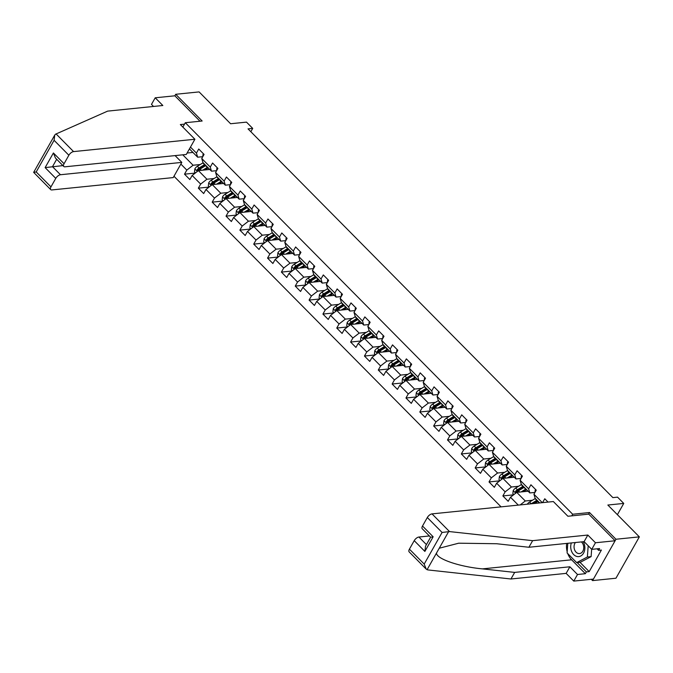 <?xml version="1.0" encoding="UTF-8"?>
<svg xmlns="http://www.w3.org/2000/svg" width="673" height="673" viewBox="0 0 673 673"><rect width="100%" height="100%" fill="white"/><g stroke="black" fill="none" stroke-linecap="round" stroke-linejoin="round"><path stroke-width="1.01" d="M591.289 579.31L592.568 580.597L615.955 578.225L639.35 536.869L615.963 539.25L589.523 512.532L572.681 514.239L571.772 515.855M173.971 176.25L501.074 506.862M592.568 580.597L615.963 539.25M572.681 514.239L185.311 122.722L202.152 121.014L175.712 94.287L174.854 95.802L200.016 121.233M175.712 94.287L199.099 91.907L230.595 123.748L246.495 122.124L252.712 128.4L248.034 128.88L612.867 497.616L617.545 497.145L623.753 503.421L607.854 505.036L639.35 536.869M182.846 127.079L185.311 122.722M548.049 502.083L544.768 498.76L542.573 502.638M518.286 505.112L510.487 497.229L508.182 501.309L502.857 495.925L513.583 494.832M180.86 164.069L186.816 170.101L184.511 174.172L189.836 179.556L192.142 175.476L200.663 184.082L198.35 188.162L203.675 193.546L205.988 189.466L214.502 198.072L212.197 202.152L217.522 207.536L219.827 203.456L228.34 212.062L226.035 216.142L231.361 221.526L233.666 217.446L242.187 226.052L239.874 230.132L245.199 235.516L247.504 231.436L256.026 240.042L253.721 244.122L259.038 249.498L261.351 245.426L269.865 254.032L267.56 258.112L272.885 263.488L275.19 259.416L283.712 268.022L281.398 272.102L286.723 277.478L289.028 273.398L297.55 282.012L295.245 286.092L300.562 291.468L302.875 287.388L311.389 296.002L309.084 300.074L314.409 305.458L316.714 301.378L325.227 309.992L322.922 314.064L328.247 319.448L330.552 315.368L339.074 323.974L336.761 328.054L342.086 333.438L344.399 329.358L352.913 337.964L350.608 342.044L355.933 347.428L358.238 343.348L366.751 351.954L364.446 356.034L369.771 361.418L372.076 357.338L380.598 365.944L378.285 370.024L383.61 375.408L385.915 371.328L394.437 379.934L392.132 384.014L397.449 389.389L399.762 385.318L408.275 393.924L405.97 398.004L411.296 403.379L413.601 399.299L422.122 407.914L419.809 411.994L425.134 417.369L427.439 413.289L435.961 421.904L433.656 425.984L438.973 431.359L441.286 427.279L449.8 435.894L447.495 439.965L452.82 445.349L455.125 441.269L463.638 449.884L461.333 453.955L466.658 459.339L468.963 455.259L477.485 463.865L475.172 467.945L480.497 473.329L482.81 469.249L491.324 477.855L489.019 481.935L494.344 487.319L496.649 483.239L505.162 491.845L502.857 495.925M190.467 147.084L196.432 153.108L198.737 149.027L204.062 154.411L201.757 158.492L210.27 167.097L212.575 163.017L217.901 168.401L215.596 172.481L224.109 181.087L226.422 177.007L231.748 182.391L229.434 186.471L237.956 195.077L240.261 190.997L245.586 196.381L243.281 200.461L251.795 209.067L254.1 204.987L259.425 210.371L257.12 214.443L265.633 223.057L267.947 218.977L273.263 224.361L270.958 228.433L279.48 237.047L281.785 232.967L287.11 238.343L284.797 242.423L293.319 251.037L295.624 246.957L300.949 252.333L298.644 256.413L307.157 265.027L309.471 260.947L314.787 266.323L312.482 270.403L321.004 279.009L323.309 274.937L328.634 280.313L326.321 284.393L334.843 292.999L337.148 288.919L342.473 294.303L340.168 298.383L348.681 306.989L350.986 302.909L356.311 308.293L354.006 312.373L362.52 320.979L364.833 316.899L370.158 322.283L367.845 326.363L376.367 334.969L378.672 330.889L383.997 336.273L381.692 340.353L390.205 348.959L392.51 344.879L397.836 350.263L395.531 354.334L404.044 362.949L406.357 358.869L411.683 364.244L409.369 368.324L417.891 376.939L420.196 372.859L425.521 378.234L423.208 382.314L431.73 390.929L434.035 386.849L439.36 392.224L437.055 396.304L445.568 404.91L447.882 400.839L453.198 406.214L450.893 410.294L459.415 418.9L461.72 414.829L467.045 420.204L464.732 424.284L473.254 432.89L475.559 428.81L480.884 434.194L478.579 438.274L487.092 446.88L489.397 442.8L494.722 448.184L492.417 452.264L500.931 460.87L503.244 456.79L508.569 462.174L506.256 466.254L514.778 474.86L517.083 470.78L522.408 476.164L520.103 480.244L528.616 488.85L530.921 484.77L536.246 490.154L533.941 494.226L542.287 502.664M539.712 502.933L535.153 498.323L533.941 494.226M520.103 480.244L521.314 484.333L529.828 492.939L534.968 492.417M532.427 500.258L525.277 500.981L516.763 492.375L528.128 491.223M529.828 492.939L528.616 488.85M520.195 504.918L525.277 500.981M510.487 497.229L516.763 492.375M506.256 466.254L507.467 470.343L515.989 478.949L521.129 478.427M518.589 486.268L511.438 487L502.916 478.385L514.29 477.233M515.989 478.949L514.778 474.86M505.162 491.845L511.438 487M496.649 483.239L502.916 478.385M492.417 452.264L493.629 456.353L502.151 464.959L507.282 464.437M504.75 472.278L497.591 473.01L489.078 464.395L500.443 463.243M502.151 464.959L500.931 460.87M491.324 477.855L497.591 473.01M482.81 469.249L489.078 464.395M478.579 438.274L479.79 442.363L488.304 450.969L493.444 450.447M490.903 458.288L483.752 459.02L475.239 450.405L486.604 449.253M488.304 450.969L487.092 446.88M477.485 463.865L483.752 459.02M468.963 455.259L475.239 450.405M464.732 424.284L465.952 428.373L474.465 436.979L479.605 436.457M477.064 444.298L469.914 445.03L461.392 436.424L472.766 435.263M474.465 436.979L473.254 432.89M463.638 449.884L469.914 445.03M455.125 441.269L461.392 436.424M450.893 410.294L452.105 414.383L460.626 422.997L465.758 422.467M463.226 430.308L456.075 431.04L447.553 422.434L458.927 421.273M460.626 422.997L459.415 418.9M449.8 435.894L456.075 431.04M441.286 427.279L447.553 422.434M437.055 396.304L438.266 400.393L446.779 409.007L451.92 408.477M449.379 416.326L442.228 417.05L433.715 408.444L445.08 407.283M446.779 409.007L445.568 404.91M435.961 421.904L442.228 417.05M427.439 413.289L433.715 408.444M423.208 382.314L424.427 386.403L432.941 395.017L438.081 394.496M435.54 402.336L428.39 403.06L419.868 394.454L431.242 393.293M432.941 395.017L431.73 390.929M422.122 407.914L428.39 403.06M413.601 399.299L419.868 394.454M409.369 368.324L410.58 372.413L419.102 381.027L424.234 380.506M421.702 388.346L414.551 389.07L406.029 380.464L417.403 379.303M419.102 381.027L417.891 376.939M408.275 393.924L414.551 389.07M399.762 385.318L406.029 380.464M395.531 354.334L396.742 358.431L405.264 367.037L410.395 366.516M407.863 374.356L400.704 375.08L392.191 366.474L403.556 365.321M405.264 367.037L404.044 362.949M394.437 379.934L400.704 375.08M385.915 371.328L392.191 366.474M381.692 340.353L382.903 344.441L391.417 353.047L396.557 352.526M394.016 360.366L386.866 361.09L378.352 352.484L389.717 351.331M391.417 353.047L390.205 348.959M380.598 365.944L386.866 361.09M372.076 357.338L378.352 352.484M367.845 326.363L369.056 330.451L377.578 339.057L382.718 338.536M380.178 346.376L373.027 347.108L364.505 338.494L375.879 337.341M377.578 339.057L376.367 334.969M366.751 351.954L373.027 347.108M358.238 343.348L364.505 338.494M354.006 312.373L355.218 316.461L363.74 325.067L368.871 324.546M366.339 332.386L359.18 333.118L350.667 324.504L362.032 323.351M363.74 325.067L362.52 320.979M352.913 337.964L359.18 333.118M344.399 329.358L350.667 324.504M340.168 298.383L341.379 302.471L349.893 311.077L355.033 310.556M352.492 318.396L345.342 319.128L336.828 310.514L348.193 309.361M349.893 311.077L348.681 306.989M339.074 323.974L345.342 319.128M330.552 315.368L336.828 310.514M326.321 284.393L327.541 288.481L336.054 297.087L341.194 296.566M338.654 304.406L331.503 305.138L322.981 296.532L334.355 295.371M336.054 297.087L334.843 292.999M325.227 309.992L331.503 305.138M316.714 301.378L322.981 296.532M312.482 270.403L313.694 274.491L322.216 283.106L327.347 282.576M324.815 290.416L317.664 291.148L309.143 282.542L320.516 281.381M322.216 283.106L321.004 279.009M311.389 296.002L317.664 291.148M302.875 287.388L309.143 282.542M298.644 256.413L299.855 260.501L308.369 269.116L313.509 268.586M310.968 276.435L303.817 277.158L295.304 268.552L306.669 267.391M308.369 269.116L307.157 265.027M297.55 282.012L303.817 277.158M289.028 273.398L295.304 268.552M284.797 242.423L286.017 246.511L294.53 255.126L299.67 254.604M297.13 262.445L289.979 263.168L281.457 254.562L292.831 253.401M294.53 255.126L293.319 251.037M283.712 268.022L289.979 263.168M275.19 259.416L281.457 254.562M270.958 228.433L272.17 232.53L280.691 241.136L285.823 240.614M283.291 248.455L276.14 249.178L267.618 240.572L278.992 239.411M280.691 241.136L279.48 237.047M269.865 254.032L276.14 249.178M261.351 245.426L267.618 240.572M257.12 214.443L258.331 218.54L266.853 227.146L271.985 226.624M269.452 234.465L262.293 235.188L253.78 226.582L265.145 225.43M266.853 227.146L265.633 223.057M256.026 240.042L262.293 235.188M247.504 231.436L253.78 226.582M243.281 200.461L244.492 204.55L253.006 213.156L258.146 212.634M255.605 220.475L248.455 221.207L239.941 212.592L251.307 211.44M253.006 213.156L251.795 209.067M242.187 226.052L248.455 221.207M233.666 217.446L239.941 212.592M229.434 186.471L230.646 190.56L239.167 199.166L244.307 198.644M241.767 206.485L234.616 207.217L226.094 198.602L237.468 197.45M239.167 199.166L237.956 195.077M228.34 212.062L234.616 207.217M219.827 203.456L226.094 198.602M215.596 172.481L216.807 176.57L225.329 185.176L230.46 184.654M227.928 192.495L220.769 193.227L212.256 184.612L223.621 183.46M225.329 185.176L224.109 181.087M214.502 198.072L220.769 193.227M205.988 189.466L212.256 184.612M201.757 158.492L202.968 162.58L211.482 171.186L216.622 170.664M214.081 178.505L206.931 179.237L198.417 170.622L209.783 169.47M211.482 171.186L210.27 167.097M200.663 184.082L206.931 179.237M192.142 175.476L198.417 170.622M189.441 148.91L197.643 157.196L202.783 156.674M200.243 164.515L193.092 165.247L182.77 154.815M192.924 152.435L187.111 153.023M197.643 157.196L196.432 153.108M186.816 170.101L193.092 165.247M617.385 514.677L623.753 503.421M250.836 131.715L252.712 128.4M184.511 174.172L195.237 173.087M198.35 188.162L209.076 187.077M212.197 202.152L222.923 201.067M226.035 216.142L236.761 215.049M239.874 230.132L250.6 229.039M253.721 244.122L264.439 243.029M267.56 258.112L278.286 257.019M281.398 272.102L292.124 271.009M295.245 286.092L305.963 284.999M309.084 300.074L319.81 298.989M322.922 314.064L333.648 312.979M336.761 328.054L347.487 326.969M350.608 342.044L361.334 340.95M364.446 356.034L375.172 354.94M378.285 370.024L389.011 368.93M392.132 384.014L402.849 382.92M405.97 398.004L416.696 396.91M419.809 411.994L430.535 410.9M433.656 425.984L444.373 424.89M447.495 439.965L458.22 438.88M461.333 453.955L472.059 452.87M475.172 467.945L485.898 466.86M489.019 481.935L499.745 480.842M589.523 512.532L588.614 514.138M203.439 153.789L203.339 153.848A3.802 1.817 135.3 0 0 203.078 156.144M204.971 169.958L207.292 168.536A9.119 4.358 -44.7 0 1 208.302 167.972M202.75 170.185L207.309 167.392A10.987 5.249 -44.7 0 1 207.57 167.232M195.448 172.919L194.489 171.952L194.867 168.822A3.802 1.817 -44.7 0 1 197.357 166.29L202.876 162.908A10.987 5.249 -44.7 0 1 203.137 162.748M209.034 168.704L208.798 169.386A5.241 2.507 135.3 0 0 208.739 169.579M204.819 164.456A10.987 5.249 135.3 0 0 204.558 164.607L199.04 167.989A3.802 1.817 135.3 0 0 197.147 169.68L198.207 170.757A3.802 1.817 -44.7 0 1 200.108 169.066L205.627 165.684A10.987 5.249 -44.7 0 1 205.888 165.524M197.147 169.68L198.493 169.537A1.935 0.925 -44.7 0 1 199.023 169.142L204.542 165.751A9.119 4.358 -44.7 0 1 205.551 165.188M571.36 542.934A9.338 7.058 -95.8 0 0 571.352 550.699A9.338 7.058 -95.8 0 0 580.732 555.999A9.338 7.058 -95.8 0 0 584.231 543.944A9.338 7.058 -95.8 0 0 583.205 541.731M575.407 542.522A6.394 4.829 -95.8 0 0 574.49 549.521A6.394 4.829 -95.8 0 0 579.546 553.568A6.394 4.829 -95.8 0 0 583.306 544.894A6.394 4.829 -95.8 0 0 581.371 541.916M591.651 549.269L591.113 556.621L580.412 562.233L576.668 562.611L567.087 552.928L567.793 543.296M588.194 545.778L587.369 557L576.668 562.611M591.113 556.621L587.369 557M194.901 139.261L73.567 151.602A4.307 2.061 135.3 0 0 68.865 155.244L64.061 163.732A4.307 2.061 135.3 0 0 63.8 166.483A4.307 2.061 135.3 0 0 64.97 166.803L186.295 154.462L194.901 139.261L180.347 124.555L184.52 124.126M68.865 155.244L54.092 140.312L54.749 135.071L55.48 134.23L107.646 111.121L162.841 105.51L155.211 97.795L151.484 104.391L153.528 106.46M155.211 97.795L174.854 95.802M55.775 178.379L50.971 186.867A4.307 2.061 135.3 0 0 50.711 189.609A4.307 2.061 135.3 0 0 51.88 189.937L173.213 177.588L181.811 162.395L60.477 174.736A4.307 2.061 135.3 0 0 55.775 178.379L45.125 167.611L62.934 165.608M175.089 155.598L181.811 162.395M63.8 166.483L55.447 158.037L53.411 152.973L64.061 163.732M54.749 135.071L33.65 172.364L50.711 189.609M33.902 172.364L36.199 171.935L50.971 186.867M449.53 531.586L442.085 532.452L427.313 517.529A4.307 2.061 -44.7 0 1 432.016 513.886L449.53 531.586L532.637 540.663L587.832 535.043L595.462 542.758L615.114 540.764L588.757 514.13L567.894 516.25L553.349 501.545L432.016 513.886M579.941 562.275L589.186 571.621L601.384 550.051L598.583 550.337L599.593 548.554L591.735 549.353L584.105 541.639L528.911 547.258L496.624 543.734L458.7 543.195L439.233 548.234L436.483 553.097C436.415 558.868 459.264 566.716 482.398 568.878L514.685 572.403L569.88 566.784L577.51 574.498L585.367 573.699L571.613 559.801A16.152 12.207 84.2 0 1 567.768 553.618M528.911 547.258L532.637 540.663M591.735 549.353L595.462 542.758M584.105 541.639L587.832 535.043M409.42 549.151L424.192 564.083L426.228 569.139L409.159 551.894A4.307 2.061 -44.7 0 1 409.42 549.151L414.223 540.655A4.307 2.061 -44.7 0 1 418.926 537.02L426.421 544.6M429.366 535.96L418.926 537.02M589.186 571.621L586.376 571.907L585.367 573.699M426.228 569.139L427.843 569.922L510.95 578.99L566.144 573.379L573.775 581.093L577.51 574.498M573.775 581.093L593.426 579.091L615.114 540.764M566.144 573.379L569.88 566.784M510.95 578.99L514.685 572.403M422.509 526.017L433.151 536.776L424.873 551.423L425.529 546.182L430.611 537.205L422.249 528.759A4.307 2.061 -44.7 0 1 422.509 526.017L427.313 517.529M567.179 551.742A16.152 12.207 84.2 0 1 566.674 543.414M598.583 550.337L597.069 548.806M577.131 562.561L586.376 571.907M433.151 536.776L431.401 537.155M217.286 167.77L217.186 167.838A3.802 1.817 135.3 0 0 216.925 170.134M231.125 181.76L231.024 181.828A3.802 1.817 135.3 0 0 230.763 184.124M218.809 183.948L221.131 182.526A9.119 4.358 -44.7 0 1 222.14 181.962M216.588 184.175L221.148 181.382A10.987 5.249 -44.7 0 1 221.409 181.222M209.286 186.909L208.327 185.941L208.706 182.812A3.802 1.817 -44.7 0 1 211.196 180.28L216.714 176.898A10.987 5.249 -44.7 0 1 216.975 176.738M222.872 182.694L222.637 183.376A5.241 2.507 135.3 0 0 222.578 183.569M218.658 178.438A10.987 5.249 135.3 0 0 218.397 178.597L212.887 181.979A3.802 1.817 135.3 0 0 210.986 183.67L212.045 184.747A3.802 1.817 -44.7 0 1 213.947 183.056L219.465 179.674A10.987 5.249 -44.7 0 1 219.726 179.514M210.986 183.67L212.332 183.527A1.935 0.925 -44.7 0 1 212.861 183.132L218.38 179.741A9.119 4.358 -44.7 0 1 219.39 179.178M232.648 197.938L234.97 196.516A9.119 4.358 -44.7 0 1 235.979 195.952M230.435 198.165L234.995 195.363A10.987 5.249 -44.7 0 1 235.256 195.212M223.125 200.899L222.174 199.931L222.553 196.802A3.802 1.817 -44.7 0 1 225.034 194.27L230.553 190.88A10.987 5.249 -44.7 0 1 230.814 190.728M236.711 196.684L236.484 197.366A5.241 2.507 135.3 0 0 236.416 197.551M232.505 192.428A10.987 5.249 135.3 0 0 232.244 192.587L226.725 195.969A3.802 1.817 135.3 0 0 224.824 197.652L225.892 198.728A3.802 1.817 -44.7 0 1 227.785 197.046L233.304 193.664A10.987 5.249 -44.7 0 1 233.565 193.504M224.824 197.652L226.17 197.517A1.935 0.925 -44.7 0 1 226.7 197.122L232.219 193.731A9.119 4.358 -44.7 0 1 233.228 193.168M244.964 195.75L244.863 195.818A3.802 1.817 135.3 0 0 244.602 198.114M258.811 209.74L258.701 209.808A3.802 1.817 135.3 0 0 258.449 212.104M272.649 223.73L272.548 223.798A3.802 1.817 135.3 0 0 272.287 226.094M246.495 211.928L248.817 210.506A9.119 4.358 -44.7 0 1 249.826 209.934M244.274 212.155L248.833 209.353A10.987 5.249 -44.7 0 1 249.094 209.202M236.972 214.889L236.013 213.921L236.391 210.792A3.802 1.817 -44.7 0 1 238.881 208.26L244.4 204.87A10.987 5.249 -44.7 0 1 244.661 204.718M250.549 210.674L250.322 211.356A5.241 2.507 135.3 0 0 250.263 211.541M246.343 206.418A10.987 5.249 135.3 0 0 246.082 206.577L240.564 209.959A3.802 1.817 135.3 0 0 238.663 211.642L239.731 212.718A3.802 1.817 -44.7 0 1 241.632 211.036L247.151 207.654A10.987 5.249 -44.7 0 1 247.403 207.494M238.663 211.642L240.009 211.507A1.935 0.925 -44.7 0 1 240.547 211.112L246.066 207.721A9.119 4.358 -44.7 0 1 247.075 207.158M260.333 225.918L262.655 224.496A9.119 4.358 -44.7 0 1 263.665 223.924M258.112 226.145L262.672 223.343A10.987 5.249 -44.7 0 1 262.933 223.192M250.81 228.879L249.851 227.911L250.23 224.782A3.802 1.817 -44.7 0 1 252.72 222.25L258.239 218.86A10.987 5.249 -44.7 0 1 258.499 218.708M264.396 224.664L264.161 225.346A5.241 2.507 135.3 0 0 264.102 225.531M260.182 220.408A10.987 5.249 135.3 0 0 259.921 220.567L254.402 223.949A3.802 1.817 135.3 0 0 252.51 225.632L253.57 226.708A3.802 1.817 -44.7 0 1 255.471 225.026L260.989 221.644A10.987 5.249 -44.7 0 1 261.25 221.484M252.51 225.632L253.856 225.497A1.935 0.925 -44.7 0 1 254.386 225.093L259.904 221.711A9.119 4.358 -44.7 0 1 260.914 221.148M274.172 239.908L276.494 238.478A9.119 4.358 -44.7 0 1 277.503 237.914M271.959 240.135L276.519 237.333A10.987 5.249 -44.7 0 1 276.771 237.174M264.649 242.869L263.698 241.901L264.077 238.772A3.802 1.817 -44.7 0 1 266.558 236.231L272.077 232.85A10.987 5.249 -44.7 0 1 272.338 232.698M278.235 238.654L278.008 239.336A5.241 2.507 135.3 0 0 277.941 239.521M274.029 234.397A10.987 5.249 135.3 0 0 273.768 234.557L268.249 237.939A3.802 1.817 135.3 0 0 266.348 239.622L267.417 240.698A3.802 1.817 -44.7 0 1 269.309 239.016L274.828 235.634A10.987 5.249 -44.7 0 1 275.089 235.474M266.348 239.622L267.694 239.487A1.935 0.925 -44.7 0 1 268.224 239.083L273.743 235.701A9.119 4.358 -44.7 0 1 274.752 235.138M286.488 237.72L286.387 237.779A3.802 1.817 135.3 0 0 286.126 240.076M288.01 253.898L290.332 252.468A9.119 4.358 -44.7 0 1 291.35 251.904M285.798 254.116L290.357 251.323A10.987 5.249 -44.7 0 1 290.618 251.164M278.496 256.859L277.537 255.891L277.915 252.762A3.802 1.817 -44.7 0 1 280.405 250.221L285.916 246.84A10.987 5.249 -44.7 0 1 286.176 246.68M292.074 252.644L291.846 253.317A5.241 2.507 135.3 0 0 291.788 253.511M287.867 248.387A10.987 5.249 135.3 0 0 287.607 248.547L282.088 251.929A3.802 1.817 135.3 0 0 280.187 253.612L281.255 254.688A3.802 1.817 -44.7 0 1 283.156 253.006L288.667 249.616A10.987 5.249 -44.7 0 1 288.927 249.464M280.187 253.612L281.533 253.477A1.935 0.925 -44.7 0 1 282.071 253.073L287.581 249.691A9.119 4.358 -44.7 0 1 288.599 249.128M300.326 251.71L300.225 251.769A3.802 1.817 135.3 0 0 299.973 254.066M301.857 267.888L304.179 266.458A9.119 4.358 -44.7 0 1 305.189 265.894M299.636 268.106L304.196 265.313A10.987 5.249 -44.7 0 1 304.457 265.154M292.334 270.849L291.375 269.881L291.754 266.744A3.802 1.817 -44.7 0 1 294.244 264.211L299.763 260.83A10.987 5.249 -44.7 0 1 300.023 260.67M305.921 266.634L305.685 267.307A5.241 2.507 135.3 0 0 305.626 267.501M301.706 262.377A10.987 5.249 135.3 0 0 301.445 262.529L295.927 265.919A3.802 1.817 135.3 0 0 294.034 267.602L295.094 268.678A3.802 1.817 -44.7 0 1 296.995 266.996L302.514 263.606A10.987 5.249 -44.7 0 1 302.774 263.454M294.034 267.602L295.38 267.467A1.935 0.925 -44.7 0 1 295.91 267.063L301.428 263.681A9.119 4.358 -44.7 0 1 302.438 263.118M314.173 265.7L314.072 265.759A3.802 1.817 135.3 0 0 313.811 268.056M315.696 281.869L318.018 280.448A9.119 4.358 -44.7 0 1 319.027 279.884M313.483 282.096L318.035 279.303A10.987 5.249 -44.7 0 1 318.295 279.144M306.173 284.839L305.222 283.871L305.601 280.734A3.802 1.817 -44.7 0 1 308.083 278.201L313.601 274.82A10.987 5.249 -44.7 0 1 313.862 274.66M319.759 280.624L319.524 281.297A5.241 2.507 135.3 0 0 319.465 281.491M315.544 276.367A10.987 5.249 135.3 0 0 315.284 276.519L309.773 279.909A3.802 1.817 135.3 0 0 307.872 281.592L308.941 282.668A3.802 1.817 -44.7 0 1 310.833 280.986L316.352 277.596A10.987 5.249 -44.7 0 1 316.613 277.444M307.872 281.592L309.218 281.457A1.935 0.925 -44.7 0 1 309.748 281.053L315.267 277.671A9.119 4.358 -44.7 0 1 316.276 277.108M328.012 279.69L327.911 279.749A3.802 1.817 135.3 0 0 327.65 282.046M329.534 295.859L331.856 294.438A9.119 4.358 -44.7 0 1 332.874 293.874M327.322 296.086L331.882 293.293A10.987 5.249 -44.7 0 1 332.142 293.134M320.02 298.82L319.061 297.861L319.439 294.724A3.802 1.817 -44.7 0 1 321.93 292.191L327.44 288.81A10.987 5.249 -44.7 0 1 327.701 288.65M333.598 294.606L333.371 295.287A5.241 2.507 135.3 0 0 333.312 295.481M329.391 290.357A10.987 5.249 135.3 0 0 329.131 290.509L323.612 293.899A3.802 1.817 135.3 0 0 321.711 295.582L322.779 296.658A3.802 1.817 -44.7 0 1 324.68 294.967L330.191 291.586A10.987 5.249 -44.7 0 1 330.451 291.434M321.711 295.582L323.057 295.447A1.935 0.925 -44.7 0 1 323.595 295.043L329.105 291.661A9.119 4.358 -44.7 0 1 330.123 291.089M341.85 293.68L341.749 293.739A3.802 1.817 135.3 0 0 341.489 296.036M343.381 309.849L345.703 308.427A9.119 4.358 -44.7 0 1 346.713 307.864M341.161 310.076L345.72 307.283A10.987 5.249 -44.7 0 1 345.981 307.124M333.858 312.81L332.899 311.843L333.278 308.714A3.802 1.817 -44.7 0 1 335.768 306.181L341.287 302.8A10.987 5.249 -44.7 0 1 341.548 302.64M347.445 308.596L347.209 309.277A5.241 2.507 135.3 0 0 347.15 309.471M343.23 304.347A10.987 5.249 135.3 0 0 342.969 304.499L337.451 307.881A3.802 1.817 135.3 0 0 335.558 309.572L336.618 310.648A3.802 1.817 -44.7 0 1 338.519 308.957L344.038 305.576A10.987 5.249 -44.7 0 1 344.298 305.416M335.558 309.572L336.904 309.429A1.935 0.925 -44.7 0 1 337.434 309.033L342.952 305.643A9.119 4.358 -44.7 0 1 343.962 305.079M355.697 307.662L355.596 307.729A3.802 1.817 135.3 0 0 355.336 310.026M357.22 323.839L359.542 322.417A9.119 4.358 -44.7 0 1 360.551 321.854M354.999 324.066L359.559 321.265A10.987 5.249 -44.7 0 1 359.819 321.114M347.697 326.8L346.746 325.833L347.117 322.704A3.802 1.817 -44.7 0 1 349.607 320.171L355.125 316.79A10.987 5.249 -44.7 0 1 355.386 316.63M361.283 322.586L361.048 323.267A5.241 2.507 135.3 0 0 360.989 323.461M357.069 318.329A10.987 5.249 135.3 0 0 356.808 318.489L351.298 321.871A3.802 1.817 135.3 0 0 349.396 323.562L350.456 324.63A3.802 1.817 -44.7 0 1 352.358 322.947L357.876 319.566A10.987 5.249 -44.7 0 1 358.137 319.406M349.396 323.562L350.742 323.419A1.935 0.925 -44.7 0 1 351.272 323.023L356.791 319.633A9.119 4.358 -44.7 0 1 357.8 319.069M369.536 321.652L369.435 321.719A3.802 1.817 135.3 0 0 369.174 324.016M371.059 337.829L373.38 336.407A9.119 4.358 -44.7 0 1 374.39 335.844M368.846 338.056L373.406 335.255A10.987 5.249 -44.7 0 1 373.666 335.104M361.536 340.79L360.585 339.823L360.964 336.693A3.802 1.817 -44.7 0 1 363.445 334.161L368.964 330.771A10.987 5.249 -44.7 0 1 369.225 330.62M375.122 336.576L374.895 337.257A5.241 2.507 135.3 0 0 374.827 337.442M370.916 332.319A10.987 5.249 135.3 0 0 370.655 332.479L365.136 335.861A3.802 1.817 135.3 0 0 363.235 337.543L364.303 338.62A3.802 1.817 -44.7 0 1 366.196 336.937L371.715 333.556A10.987 5.249 -44.7 0 1 371.976 333.396M363.235 337.543L364.581 337.409A1.935 0.925 -44.7 0 1 365.111 337.013L370.63 333.623A9.119 4.358 -44.7 0 1 371.639 333.059M383.374 335.642L383.274 335.709A3.802 1.817 135.3 0 0 383.013 338.006M384.906 351.819L387.227 350.397A9.119 4.358 -44.7 0 1 388.237 349.825M382.685 352.046L387.244 349.245A10.987 5.249 -44.7 0 1 387.505 349.094M375.383 354.78L374.424 353.813L374.802 350.683A3.802 1.817 -44.7 0 1 377.292 348.151L382.811 344.761A10.987 5.249 -44.7 0 1 383.072 344.61M388.96 350.566L388.733 351.247A5.241 2.507 135.3 0 0 388.674 351.432M384.754 346.309A10.987 5.249 135.3 0 0 384.493 346.469L378.975 349.851A3.802 1.817 135.3 0 0 377.073 351.533L378.142 352.61A3.802 1.817 -44.7 0 1 380.043 350.927L385.562 347.546A10.987 5.249 -44.7 0 1 385.814 347.386M377.073 351.533L378.419 351.399A1.935 0.925 -44.7 0 1 378.958 350.995L384.476 347.613A9.119 4.358 -44.7 0 1 385.486 347.049M397.221 349.632L397.112 349.699A3.802 1.817 135.3 0 0 396.86 351.996M398.744 365.809L401.066 364.387A9.119 4.358 -44.7 0 1 402.075 363.815M396.523 366.036L401.083 363.235A10.987 5.249 -44.7 0 1 401.344 363.084M389.221 368.77L388.262 367.803L388.641 364.673A3.802 1.817 -44.7 0 1 391.131 362.141L396.649 358.751A10.987 5.249 -44.7 0 1 396.91 358.6M402.807 364.556L402.572 365.237A5.241 2.507 135.3 0 0 402.513 365.422M398.593 360.299A10.987 5.249 135.3 0 0 398.332 360.459L392.813 363.841A3.802 1.817 135.3 0 0 390.92 365.523L391.98 366.6A3.802 1.817 -44.7 0 1 393.882 364.917L399.4 361.536A10.987 5.249 -44.7 0 1 399.661 361.376M390.92 365.523L392.266 365.389A1.935 0.925 -44.7 0 1 392.796 364.985L398.315 361.603A9.119 4.358 -44.7 0 1 399.325 361.039M411.06 363.622L410.959 363.689A3.802 1.817 135.3 0 0 410.698 365.977M412.583 379.799L414.905 378.369A9.119 4.358 -44.7 0 1 415.914 377.805M410.37 380.026L414.93 377.225A10.987 5.249 -44.7 0 1 415.182 377.065M403.06 382.76L402.109 381.793L402.488 378.663A3.802 1.817 -44.7 0 1 404.969 376.123L410.488 372.741A10.987 5.249 -44.7 0 1 410.749 372.581M416.646 378.546L416.419 379.227A5.241 2.507 135.3 0 0 416.351 379.412M412.44 374.289A10.987 5.249 135.3 0 0 412.179 374.449L406.66 377.831A3.802 1.817 135.3 0 0 404.759 379.513L405.827 380.59A3.802 1.817 -44.7 0 1 407.72 378.907L413.239 375.526A10.987 5.249 -44.7 0 1 413.5 375.366M404.759 379.513L406.105 379.379A1.935 0.925 -44.7 0 1 406.635 378.975L412.154 375.593A9.119 4.358 -44.7 0 1 413.163 375.029M424.899 377.612L424.798 377.671A3.802 1.817 135.3 0 0 424.537 379.967M426.421 393.789L428.743 392.359A9.119 4.358 -44.7 0 1 429.761 391.795M424.209 394.008L428.768 391.215A10.987 5.249 -44.7 0 1 429.029 391.055M416.907 396.75L415.948 395.783L416.326 392.653A3.802 1.817 -44.7 0 1 418.816 390.113L424.335 386.731A10.987 5.249 -44.7 0 1 424.587 386.571M430.484 392.536L430.257 393.209A5.241 2.507 135.3 0 0 430.198 393.402M426.278 388.279A10.987 5.249 135.3 0 0 426.017 388.439L420.499 391.821A3.802 1.817 135.3 0 0 418.598 393.503L419.666 394.58A3.802 1.817 -44.7 0 1 421.567 392.897L427.077 389.507A10.987 5.249 -44.7 0 1 427.338 389.356M418.598 393.503L419.944 393.369A1.935 0.925 -44.7 0 1 420.482 392.965L425.992 389.583A9.119 4.358 -44.7 0 1 427.01 389.019M438.737 391.602L438.636 391.661A3.802 1.817 135.3 0 0 438.384 393.957M440.268 407.779L442.59 406.349A9.119 4.358 -44.7 0 1 443.6 405.785M438.047 407.998L442.607 405.205A10.987 5.249 -44.7 0 1 442.868 405.045M430.745 410.74L429.786 409.773L430.165 406.635A3.802 1.817 -44.7 0 1 432.655 404.103L438.173 400.721A10.987 5.249 -44.7 0 1 438.434 400.561M444.331 406.526L444.096 407.199A5.241 2.507 135.3 0 0 444.037 407.392M440.117 402.269A10.987 5.249 135.3 0 0 439.856 402.42L434.337 405.811A3.802 1.817 135.3 0 0 432.445 407.493L433.505 408.57A3.802 1.817 -44.7 0 1 435.406 406.887L440.924 403.497A10.987 5.249 -44.7 0 1 441.185 403.346M432.445 407.493L433.791 407.358A1.935 0.925 -44.7 0 1 434.321 406.955L439.839 403.573A9.119 4.358 -44.7 0 1 440.849 403.009M452.584 405.592L452.483 405.651A3.802 1.817 135.3 0 0 452.222 407.947M454.107 421.761L456.429 420.339A9.119 4.358 -44.7 0 1 457.438 419.775M451.894 421.988L456.445 419.195A10.987 5.249 -44.7 0 1 456.706 419.035M444.584 424.73L443.633 423.763L444.012 420.625A3.802 1.817 -44.7 0 1 446.493 418.093L452.012 414.711A10.987 5.249 -44.7 0 1 452.273 414.551M458.17 420.516L457.934 421.189A5.241 2.507 135.3 0 0 457.876 421.382M453.955 416.259A10.987 5.249 135.3 0 0 453.695 416.41L448.184 419.801A3.802 1.817 135.3 0 0 446.283 421.483L447.352 422.56A3.802 1.817 -44.7 0 1 449.244 420.877L454.763 417.487A10.987 5.249 -44.7 0 1 455.024 417.336M446.283 421.483L447.629 421.348A1.935 0.925 -44.7 0 1 448.159 420.945L453.678 417.563A9.119 4.358 -44.7 0 1 454.687 416.999M466.423 419.582L466.322 419.641A3.802 1.817 135.3 0 0 466.061 421.937M467.945 435.751L470.267 434.329A9.119 4.358 -44.7 0 1 471.285 433.765M465.733 435.978L470.292 433.185A10.987 5.249 -44.7 0 1 470.553 433.025M458.431 438.712L457.472 437.753L457.85 434.615A3.802 1.817 -44.7 0 1 460.34 432.083L465.851 428.701A10.987 5.249 -44.7 0 1 466.111 428.541M472.009 434.497L471.781 435.179A5.241 2.507 135.3 0 0 471.723 435.372M467.802 430.249A10.987 5.249 135.3 0 0 467.542 430.4L462.023 433.791A3.802 1.817 135.3 0 0 460.122 435.473L461.19 436.55A3.802 1.817 -44.7 0 1 463.091 434.859L468.601 431.477A10.987 5.249 -44.7 0 1 468.862 431.326M460.122 435.473L461.468 435.33A1.935 0.925 -44.7 0 1 462.006 434.935L467.516 431.553A9.119 4.358 -44.7 0 1 468.534 430.981M480.261 433.572L480.16 433.631A3.802 1.817 135.3 0 0 479.899 435.927M481.792 449.741L484.114 448.319A9.119 4.358 -44.7 0 1 485.124 447.755M479.571 449.968L484.131 447.175A10.987 5.249 -44.7 0 1 484.392 447.015M472.269 452.702L471.31 451.734L471.689 448.605A3.802 1.817 -44.7 0 1 474.179 446.073L479.698 442.691A10.987 5.249 -44.7 0 1 479.958 442.531M485.856 448.487L485.62 449.169A5.241 2.507 135.3 0 0 485.561 449.362M481.641 444.239A10.987 5.249 135.3 0 0 481.38 444.39L475.861 447.772A3.802 1.817 135.3 0 0 473.969 449.463L475.029 450.54A3.802 1.817 -44.7 0 1 476.93 448.849L482.448 445.467A10.987 5.249 -44.7 0 1 482.709 445.307M473.969 449.463L475.315 449.32A1.935 0.925 -44.7 0 1 475.845 448.925L481.363 445.534A9.119 4.358 -44.7 0 1 482.373 444.971M494.108 447.553L494.007 447.621A3.802 1.817 135.3 0 0 493.746 449.917M495.631 463.731L497.953 462.309A9.119 4.358 -44.7 0 1 498.962 461.745M493.41 463.958L497.97 461.156A10.987 5.249 -44.7 0 1 498.23 461.005M486.108 466.692L485.157 465.724L485.527 462.595A3.802 1.817 -44.7 0 1 488.018 460.063L493.536 456.673A10.987 5.249 -44.7 0 1 493.797 456.521M499.694 462.477L499.459 463.159A5.241 2.507 135.3 0 0 499.4 463.344M495.479 458.22A10.987 5.249 135.3 0 0 495.219 458.38L489.708 461.762A3.802 1.817 135.3 0 0 487.807 463.453L488.867 464.521A3.802 1.817 -44.7 0 1 490.768 462.839L496.287 459.457A10.987 5.249 -44.7 0 1 496.548 459.297M487.807 463.453L489.153 463.31A1.935 0.925 -44.7 0 1 489.683 462.915L495.202 459.524A9.119 4.358 -44.7 0 1 496.211 458.961M507.947 461.543L507.846 461.611A3.802 1.817 135.3 0 0 507.585 463.907M509.469 477.721L511.791 476.299A9.119 4.358 -44.7 0 1 512.801 475.735M507.257 477.948L511.817 475.146A10.987 5.249 -44.7 0 1 512.077 474.995M499.955 480.682L498.996 479.714L499.374 476.585A3.802 1.817 -44.7 0 1 501.856 474.053L507.375 470.663A10.987 5.249 -44.7 0 1 507.635 470.511M513.533 476.467L513.306 477.149A5.241 2.507 135.3 0 0 513.238 477.334M509.326 472.21A10.987 5.249 135.3 0 0 509.066 472.37L503.547 475.752A3.802 1.817 135.3 0 0 501.646 477.435L502.714 478.511A3.802 1.817 -44.7 0 1 504.607 476.829L510.126 473.447A10.987 5.249 -44.7 0 1 510.386 473.287M501.646 477.435L502.992 477.3A1.935 0.925 -44.7 0 1 503.522 476.905L509.04 473.514A9.119 4.358 -44.7 0 1 510.05 472.951M521.785 475.533L521.684 475.601A3.802 1.817 135.3 0 0 521.424 477.897M523.316 491.711L525.638 490.289A9.119 4.358 -44.7 0 1 526.648 489.717M521.095 491.938L525.655 489.136A10.987 5.249 -44.7 0 1 525.916 488.985M513.793 494.672L512.834 493.704L513.213 490.575A3.802 1.817 -44.7 0 1 515.703 488.043L521.222 484.653A10.987 5.249 -44.7 0 1 521.482 484.501M527.371 490.457L527.144 491.139A5.241 2.507 135.3 0 0 527.085 491.324M523.165 486.2A10.987 5.249 135.3 0 0 522.904 486.36L517.386 489.742A3.802 1.817 135.3 0 0 515.484 491.425L516.553 492.501A3.802 1.817 -44.7 0 1 518.454 490.819L523.973 487.437A10.987 5.249 -44.7 0 1 524.225 487.277M515.484 491.425L516.83 491.29A1.935 0.925 -44.7 0 1 517.369 490.886L522.887 487.504A9.119 4.358 -44.7 0 1 523.897 486.941M535.632 489.523L535.523 489.591A3.802 1.817 135.3 0 0 535.271 491.887M527.287 504.195A3.802 1.817 -44.7 0 1 529.542 502.033L535.06 498.643A10.987 5.249 -44.7 0 1 535.321 498.491M534.488 503.463L537.811 501.427A10.987 5.249 -44.7 0 1 538.072 501.267M537.004 500.19A10.987 5.249 135.3 0 0 536.743 500.35L531.224 503.732A3.802 1.817 135.3 0 0 531.115 503.808M533.327 503.581L536.726 501.494A9.119 4.358 -44.7 0 1 537.735 500.931M204.037 154.462L203.397 153.814M194.859 168.906L197.366 171.438M205.627 165.684L207.309 167.392M202.876 162.908L204.558 164.607M200.108 169.066L201.353 170.328M197.357 166.29L199.04 167.989M54.092 140.312L36.199 171.935M45.125 167.611L53.411 152.973M56.052 133.902L73.567 151.602M56.675 159.274L52.494 166.668L60.477 174.736M448.647 531.594L439.233 548.234M436.483 553.097L427.069 569.728M424.192 564.083L442.085 532.452M424.873 551.423L414.223 540.655M571.613 559.801L482.398 568.878M217.875 168.452L217.236 167.804M231.714 182.442L231.075 181.794M208.697 182.888L211.204 185.428M219.465 179.674L221.148 181.382M216.714 176.898L218.397 178.597M213.947 183.056L215.192 184.318M211.196 180.28L212.887 181.979M222.544 196.878L225.051 199.418M233.304 193.664L234.995 195.363M230.553 190.88L232.244 192.587M227.785 197.046L229.03 198.308M225.034 194.27L226.725 195.969M245.561 196.432L244.913 195.784M259.399 210.422L258.76 209.774M273.238 224.403L272.599 223.764M236.383 210.868L238.89 213.408M247.151 207.654L248.833 209.353M244.4 204.87L246.082 206.577M241.632 211.036L242.877 212.298M238.881 208.26L240.564 209.959M250.221 224.858L252.728 227.39M260.989 221.644L262.672 223.343M258.239 218.86L259.921 220.567M255.471 225.026L256.716 226.288M252.72 222.25L254.402 223.949M264.06 238.848L266.575 241.38M274.828 235.634L276.519 237.333M272.077 232.85L273.768 234.557M269.309 239.016L270.554 240.269M266.558 236.231L268.249 237.939M287.077 238.393L286.437 237.754M277.907 252.838L280.414 255.37M288.667 249.616L290.357 251.323M285.916 246.84L287.607 248.547M283.156 253.006L284.401 254.259M280.405 250.221L282.088 251.929M300.924 252.383L300.284 251.736M291.746 266.828L294.252 269.36M302.514 263.606L304.196 265.313M299.763 260.83L301.445 262.529M296.995 266.996L298.24 268.249M294.244 264.211L295.927 265.919M314.762 266.373L314.123 265.726M305.584 280.818L308.091 283.35M316.352 277.596L318.035 279.303M313.601 274.82L315.284 276.519M310.833 280.986L312.079 282.239M308.083 278.201L309.773 279.909M328.601 280.363L327.961 279.716M319.431 294.808L321.938 297.34M330.191 291.586L331.882 293.293M327.44 288.81L329.131 290.509M324.68 294.967L325.917 296.229M321.93 292.191L323.612 293.899M342.448 294.353L341.808 293.706M333.27 308.789L335.777 311.33M344.038 305.576L345.72 307.283M341.287 302.8L342.969 304.499M338.519 308.957L339.764 310.219M335.768 306.181L337.451 307.881M356.286 308.343L355.647 307.696M347.108 322.779L349.615 325.32M357.876 319.566L359.559 321.265M355.125 316.79L356.808 318.489M352.358 322.947L353.603 324.209M349.607 320.171L351.298 321.871M370.125 322.333L369.485 321.686M360.955 336.769L363.462 339.31M371.715 333.556L373.406 335.255M368.964 330.771L370.655 332.479M366.196 336.937L367.441 338.199M363.445 334.161L365.136 335.861M383.972 336.323L383.324 335.676M374.794 350.759L377.301 353.3M385.562 347.546L387.244 349.245M382.811 344.761L384.493 346.469M380.043 350.927L381.288 352.189M377.292 348.151L378.975 349.851M397.81 350.313L397.171 349.666M388.632 364.749L391.139 367.281M399.4 361.536L401.083 363.235M396.649 358.751L398.332 360.459M393.882 364.917L395.127 366.179M391.131 362.141L392.813 363.841M411.649 364.295L411.01 363.656M402.471 378.739L404.986 381.271M413.239 375.526L414.93 377.225M410.488 372.741L412.179 374.449M407.72 378.907L408.965 380.161M404.969 376.123L406.66 377.831M425.487 378.285L424.848 377.637M416.318 392.729L418.825 395.261M427.077 389.507L428.768 391.215M424.335 386.731L426.017 388.439M421.567 392.897L422.812 394.151M418.816 390.113L420.499 391.821M439.334 392.275L438.695 391.627M430.156 406.719L432.663 409.251M440.924 403.497L442.607 405.205M438.173 400.721L439.856 402.42M435.406 406.887L436.651 408.141M432.655 404.103L434.337 405.811M453.173 406.265L452.534 405.617M443.995 420.709L446.51 423.241M454.763 417.487L456.445 419.195M452.012 414.711L453.695 416.41M449.244 420.877L450.489 422.131M446.493 418.093L448.184 419.801M467.012 420.255L466.372 419.607M457.842 434.699L460.349 437.231M468.601 431.477L470.292 433.185M465.851 428.701L467.542 430.4M463.091 434.859L464.328 436.121M460.34 432.083L462.023 433.791M480.859 434.245L480.219 433.597M471.68 448.681L474.187 451.221M482.448 445.467L484.131 447.175M479.698 442.691L481.38 444.39M476.93 448.849L478.175 450.111M474.179 446.073L475.861 447.772M494.697 448.235L494.058 447.587M485.519 462.671L488.026 465.211M496.287 459.457L497.97 461.156M493.536 456.673L495.219 458.38M490.768 462.839L492.013 464.101M488.018 460.063L489.708 461.762M508.536 462.225L507.896 461.577M499.366 476.661L501.873 479.201M510.126 473.447L511.817 475.146M507.375 470.663L509.066 472.37M504.607 476.829L505.852 478.091M501.856 474.053L503.547 475.752M522.383 476.215L521.735 475.567M513.205 490.651L515.711 493.191M523.973 487.437L525.655 489.136M521.222 484.653L522.904 486.36M518.454 490.819L519.699 492.081M515.703 488.043L517.386 489.742M536.221 490.205L535.582 489.557M537.811 501.427L539.334 502.967M535.06 498.643L536.743 500.35M529.542 502.033L531.224 503.732"/></g></svg>
